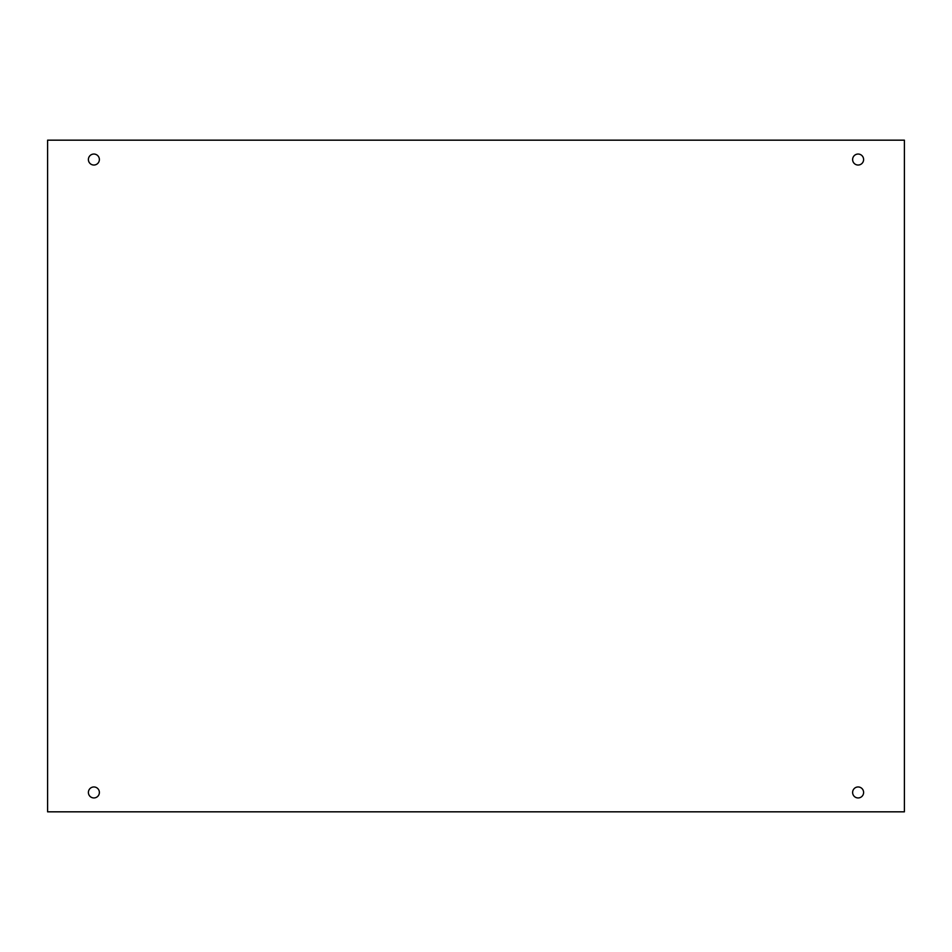 <?xml version="1.0" encoding="UTF-8"?>
<svg xmlns="http://www.w3.org/2000/svg" width="952" height="952" viewBox="0 0 952 952"><rect width="100%" height="100%" fill="white"/><g stroke="black" fill="none" stroke-linecap="round" stroke-linejoin="round"><path stroke-width="1.43" d="M904.4 140.17L47.6 140.17L47.6 811.83L904.4 811.83L904.4 140.17M93.879 797.943A5.486 5.486 0 0 1 89.131 789.708A5.486 5.486 0 0 1 98.639 789.708A5.486 5.486 0 0 1 93.879 797.943M858.121 797.943A5.486 5.486 0 0 1 853.361 789.708A5.486 5.486 0 0 1 862.869 789.708A5.486 5.486 0 0 1 858.121 797.943M858.121 165.029A5.486 5.486 0 0 1 853.361 156.794A5.486 5.486 0 0 1 862.869 156.794A5.486 5.486 0 0 1 858.121 165.029M93.879 165.029A5.486 5.486 0 0 1 89.131 156.794A5.486 5.486 0 0 1 98.639 156.794A5.486 5.486 0 0 1 93.879 165.029"/></g></svg>
